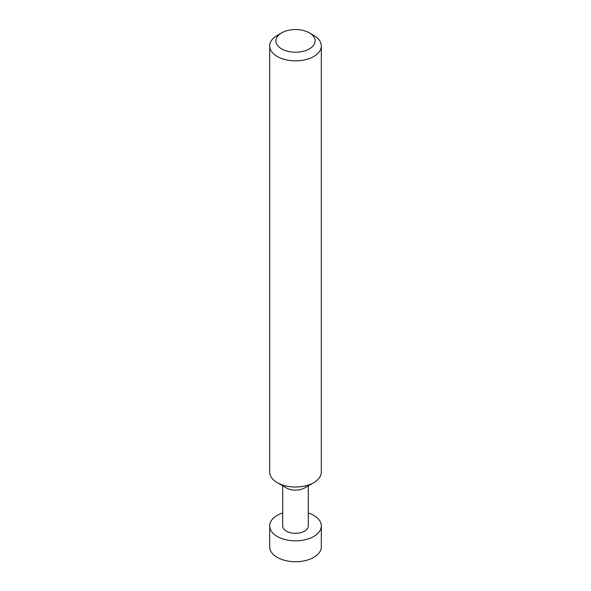 <?xml version="1.0" encoding="UTF-8"?>
<svg xmlns="http://www.w3.org/2000/svg" width="591" height="591" viewBox="0 0 591 591"><rect width="100%" height="100%" fill="white"/><g stroke="black" fill="none" stroke-linecap="round" stroke-linejoin="round"><path stroke-width="0.89" d="M308.31 512.973A25.819 14.908 180 0 1 313.755 515.374A25.819 14.908 180 0 1 321.319 525.916A25.819 14.908 180 0 1 305.377 539.686A25.819 14.908 180 0 1 277.245 536.458A25.819 14.908 180 0 1 269.681 525.916A25.819 14.908 180 0 1 282.69 512.973M269.681 525.916L269.681 546.83A25.819 14.908 0 0 0 277.245 557.372A25.819 14.908 0 0 0 305.377 560.6A25.819 14.908 0 0 0 321.319 546.83L321.319 525.916M321.319 45.935L321.319 472.12A25.819 14.908 180 0 1 313.755 482.655L304.557 487.974A12.81 7.395 180 0 1 286.443 487.974L277.245 482.655A25.819 14.908 180 0 1 269.681 472.12L269.681 45.935A25.819 14.908 180 0 1 277.245 35.401L281.626 32.867A19.621 11.332 0 0 0 281.626 48.89A19.621 11.332 0 0 0 309.374 48.89A19.621 11.332 0 0 0 309.374 32.867L313.755 35.401A25.819 14.908 180 0 1 321.319 45.935A25.819 14.908 180 0 1 305.377 59.713A25.819 14.908 180 0 1 277.245 56.477A25.819 14.908 180 0 1 269.681 45.935M308.31 485.802L308.31 525.916A12.81 7.395 180 0 1 300.398 532.75A12.81 7.395 180 0 1 286.443 531.146A12.81 7.395 180 0 1 282.69 525.916L282.69 485.802M313.755 482.655A25.819 14.908 180 0 1 277.245 482.655L286.443 487.974M313.755 35.401L309.374 32.867A19.621 11.332 0 0 0 281.626 32.867"/></g></svg>

